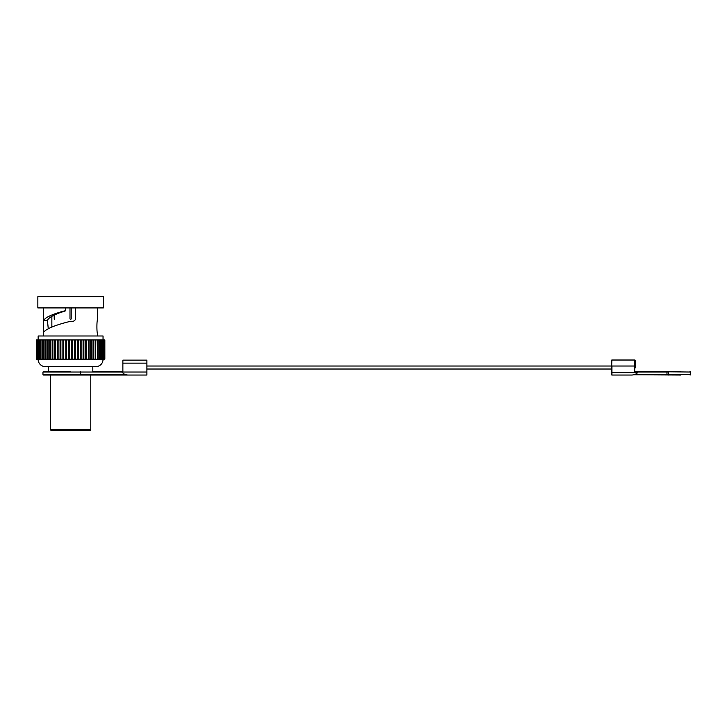 <?xml version="1.0" encoding="UTF-8"?>
<svg xmlns="http://www.w3.org/2000/svg" width="727" height="727" viewBox="0 0 727 727"><rect width="100%" height="100%" fill="white"/><g stroke="black" fill="none" stroke-linecap="round" stroke-linejoin="round"><path stroke-width="1.09" d="M635.371 366.626L635.371 366.026L611.943 366.026L611.943 372.633L611.343 372.633L611.343 374.432L611.943 360.019A0.6 0.6 0 0 0 611.343 360.619L611.343 366.026L611.343 360.619L611.943 360.019L611.343 360.619A0.6 0.6 0 0 1 611.943 360.019L634.771 360.019L635.371 360.619L635.371 367.826M635.371 365.663L635.371 360.619A0.6 0.6 0 0 0 634.771 360.019A0.6 0.6 0 0 1 635.371 360.619M611.343 374.432A0.6 0.6 0 0 0 611.943 375.032L632.108 375.032L611.943 375.032A0.6 0.6 0 0 1 611.343 374.432M690.05 371.433A0.6 0.6 0 0 1 690.65 372.033L635.371 371.433L680.736 371.433M635.371 371.433L634.771 372.033L634.771 360.019M680.736 375.032L633.926 374.778M633.899 374.787L632.108 375.032M611.943 375.032L611.943 372.633L637.779 372.633L635.18 374.432L666.968 374.432L667.113 375.032M637.779 372.633L637.87 371.433L637.779 372.033L634.771 372.033M667.113 371.433L666.968 372.033L637.779 372.033M690.05 375.032A0.6 0.6 0 0 0 690.65 374.432L668.304 374.432L668.404 375.032M666.968 374.432L666.968 372.033L668.304 372.033L668.304 374.432L666.968 374.432M51.853 316.281L51.853 327.032M69.992 307.921L69.992 318.917L70.601 319.517L69.992 318.917L70.601 319.517L71.201 318.917L70.601 319.517L71.201 318.917L71.201 307.921M54.67 314.909L54.361 319.517L54.071 315.182M48.255 328.586L47.419 320.271L43.693 320.343L43.556 335.983M43.556 307.921L43.693 320.343C45.71 317.099 53.016 313.864 65.621 310.638L65.176 311.011C54.998 314.1 49.082 317.19 47.419 320.271M37.849 296.689L103.343 296.689L103.343 307.921L37.849 307.921L37.849 296.689M97.636 335.983L97.636 333.638C96.664 334.066 96.664 319.389 97.636 319.816L97.636 307.921M43.974 331.766C47.373 328.313 56.088 324.86 70.128 321.398L71.719 321.261C73.763 321.479 75.045 320.68 75.572 318.862L75.572 307.921M65.621 307.921L65.621 310.638M97.636 319.816L97.509 320.343M38.149 339.945L38.149 335.983L103.043 335.983L103.043 339.945M36.477 339.945L36.35 359.174L36.35 339.945L93.038 339.945L93.02 359.174L97.036 359.174M52.871 339.945L52.871 359.174L93.038 359.174L93.038 339.945L97.036 339.945M97.563 339.945L97.563 359.174L97.109 339.945L98.754 339.945M97.563 359.174L98.872 359.174L98.872 339.945L104.842 339.945L104.842 359.174L98.754 359.174M48.155 339.945L48.155 359.174L52.871 359.174M36.477 359.174L48.155 359.174M80.515 359.174L80.515 339.945M72.037 359.174L72.037 339.945M55.361 359.174L55.361 339.945M39.449 339.945L39.449 359.174M69.156 359.174L69.156 339.945M63.458 359.174L63.458 339.945M50.445 339.945L50.445 359.174M95.164 359.174L95.128 339.945L95.164 359.174M88.321 339.945L88.321 359.174L88.321 339.945M83.223 359.174L83.223 339.945M77.734 359.174L77.734 339.945M66.293 359.174L66.293 339.945M60.677 359.174L60.677 339.945M90.757 359.174L90.748 339.945L90.757 359.174M85.831 359.174L85.831 339.945M46.028 339.945L46.028 359.174M37.477 339.945L37.477 359.174M36.85 339.945L36.85 359.174M40.776 339.945L40.776 359.174M42.33 339.945L42.33 359.174M38.34 339.945L38.34 359.174M74.899 359.174L74.899 339.945M57.969 359.174L57.969 339.945M44.083 339.945L44.083 359.174M38.149 359.411L103.043 359.411A7.206 7.206 0 0 1 95.828 366.626L45.365 366.626A7.206 7.206 0 0 1 38.149 359.411L38.149 359.174M48.382 371.433L48.382 366.626M92.82 371.433L120.028 371.433L92.82 371.433L92.82 366.626M122.872 363.137L122.872 360.138L146.899 360.138L146.899 363.137L122.872 363.137L122.872 371.433L120.028 371.433L121.663 372.033L146.899 372.033L146.899 375.032L127.661 375.032L146.899 375.032M146.899 363.137L146.899 372.033M80.497 371.433L80.715 374.432L124.726 374.432L121.663 372.033L42.957 372.033L43.556 371.433L70.601 371.433M124.726 374.432L127.661 375.032L43.556 375.032L50.408 375.032L50.408 429.412A0.9 0.9 0 0 0 51.308 430.311L89.884 430.311A0.9 0.9 0 0 0 90.784 429.412L90.784 375.032L127.661 375.032M42.957 372.033L42.957 374.432L80.715 374.432L80.497 375.032M146.899 369.025L611.343 369.025M146.899 366.026L611.343 366.026M65.212 430.311L60.686 430.311M56.161 430.311L55.07 430.311M70.601 430.311L82.46 430.311M90.784 375.032L70.601 375.032M54.071 318.917L54.67 318.917M95.7 339.945L95.7 359.174M81.124 339.945L81.124 359.174M71.637 339.945L71.637 359.174M54.679 339.945L54.679 359.174M41.975 339.945L41.975 359.174M69.556 339.945L69.556 359.174M62.895 339.945L62.895 359.174M93.656 339.945L93.656 359.174M86.522 339.945L86.522 359.174M83.087 339.945L83.087 359.174M77.462 339.945L77.462 359.174M74.563 339.945L74.563 359.174M72.491 339.945L72.491 359.174M65.775 339.945L65.775 359.174M60.886 339.945L60.886 359.174M89.039 339.945L89.039 359.174M83.878 339.945L83.878 359.174M63.731 339.945L63.731 359.174M60.068 339.945L60.068 359.174M101.862 339.945L101.862 359.174M80.306 339.945L80.306 359.174M43.629 339.945L43.629 359.174M47.546 339.945L47.546 359.174M99.217 339.945L99.217 359.174M75.417 339.945L75.417 359.174M52.153 339.945L52.153 359.174M40.539 339.945L40.539 359.174M68.701 339.945L68.701 359.174M49.763 339.945L49.763 359.174M45.492 339.945L45.492 359.174M58.115 339.945L58.115 359.174M100.653 339.945L100.653 359.174M39.34 339.945L39.34 359.174M66.63 339.945L66.63 359.174M85.759 339.945L85.759 359.174M78.298 339.945L78.298 359.174M57.324 339.945L57.324 359.174M55.434 339.945L55.434 359.174M91.429 339.945L91.429 359.174M50.408 429.412L90.784 429.412M690.65 372.033L690.65 374.432M104.343 339.945L104.343 359.174M103.716 339.945L103.716 359.174M104.715 339.945L104.715 359.174M100.417 339.945L100.417 359.174M101.744 339.945L101.744 359.174M102.852 339.945L102.852 359.174M42.957 374.432L43.556 375.032"/></g></svg>
